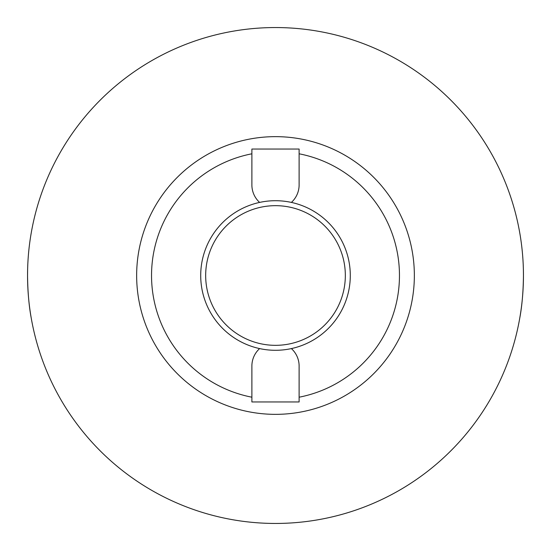 <?xml version="1.0" encoding="UTF-8"?>
<svg xmlns="http://www.w3.org/2000/svg" width="551" height="551" viewBox="0 0 551 551"><rect width="100%" height="100%" fill="white"/><g stroke="black" fill="none" stroke-linecap="round" stroke-linejoin="round"><path stroke-width="0.83" d="M345.332 275.5A69.832 69.832 0 0 0 275.5 205.668A69.832 69.832 0 0 0 205.668 275.5A69.832 69.832 0 0 0 275.5 345.332A69.832 69.832 0 0 0 345.332 275.5M200.709 275.5A74.791 74.791 0 0 1 275.5 200.709A74.791 74.791 0 0 1 350.291 275.5A74.791 74.791 0 0 1 275.5 350.291A74.791 74.791 0 0 1 200.709 275.5M523.381 269.618L523.45 275.5A247.95 247.95 0 0 1 275.5 523.45A247.95 247.95 0 0 1 27.55 275.5A247.95 247.95 0 0 1 275.5 27.55A247.95 247.95 0 0 1 523.45 275.5C523.271 291.734 522.038 305.95 519.758 318.141M27.619 269.618L27.55 275.5C27.729 291.734 28.962 305.95 31.242 318.141M291.383 202.417A23.617 23.617 0 0 0 299.117 184.936L299.117 153.798A123.975 123.975 0 0 1 299.117 397.202L299.117 366.064L299.117 401.954L251.883 401.954L251.883 366.064L251.883 397.202A123.975 123.975 0 0 1 251.883 153.798L251.883 184.936A23.617 23.617 0 0 0 259.617 202.417M251.883 152.93L251.883 153.798M299.117 153.798L299.117 152.93M251.883 397.202L251.883 398.07M299.117 398.07L299.117 397.202M299.117 184.936L299.117 149.046L251.883 149.046L251.883 184.936M251.883 366.064A23.617 23.617 0 0 1 259.617 348.583M291.383 348.583A23.617 23.617 0 0 1 299.117 366.064M414.352 275.5A138.852 138.852 0 0 1 275.5 414.352A138.852 138.852 0 0 1 136.648 275.5A138.852 138.852 0 0 1 275.5 136.648A138.852 138.852 0 0 1 414.352 275.5"/></g></svg>
